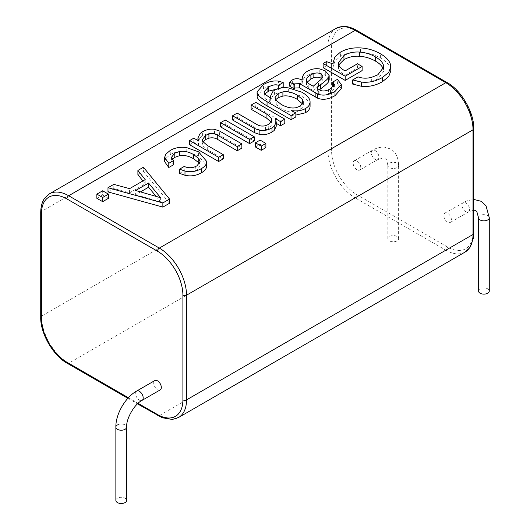 <?xml version="1.0" encoding="UTF-8"?>
<svg xmlns="http://www.w3.org/2000/svg" width="530" height="530" viewBox="0 0 530 530"><rect width="100%" height="100%" fill="white"/><g stroke="black" fill="none" stroke-linecap="round" stroke-linejoin="round"><path stroke-width="0.4" stroke-dasharray="2.65 1.99" d="M478.51 291.023A5.386 3.107 180 0 1 483.897 287.909A5.386 3.107 180 0 1 489.283 291.023M451.441 219.937A5.386 3.107 -120 0 0 449.089 214.518A5.386 3.107 -120 0 0 444.942 213.073A5.386 3.107 -120 0 0 444.942 219.294A5.386 3.107 -120 0 0 450.321 222.401A5.386 3.107 -120 0 0 451.441 219.937M360.778 167.593A5.386 3.107 -120 0 0 358.426 162.173A5.386 3.107 -120 0 0 354.279 160.736A5.386 3.107 -120 0 0 354.279 166.95A5.386 3.107 -120 0 0 359.665 170.057A5.386 3.107 -120 0 0 360.778 167.593M397.043 240.878A5.386 3.107 180 0 1 391.173 241.548A5.386 3.107 180 0 1 387.847 238.679A5.386 3.107 180 0 1 393.233 235.572A5.386 3.107 180 0 1 398.62 238.679A5.386 3.107 180 0 1 397.043 240.878M160.206 389.901A5.386 3.107 60 0 1 156.059 388.457A5.386 3.107 60 0 1 153.707 383.038A5.386 3.107 60 0 1 154.826 380.573M115.865 500.393A5.386 3.107 180 0 1 117.441 498.193A5.386 3.107 180 0 1 123.311 497.518A5.386 3.107 180 0 1 126.637 500.393M338.769 64.879L338.491 68.112L338.491 63.925M338.491 68.112C338.988 70.503 340.817 72.61 343.97 74.432L345.109 75.094L345.109 70.907M345.109 75.094L357.478 67.953L357.478 63.766M357.478 67.953L362.123 70.636M323.134 67.681L326.42 65.786L326.42 61.599M326.42 65.786L333.125 68.171L333.125 63.984M333.125 68.171L333.065 66.999L334.907 61.142L340.419 56.365C346.097 53.086 352.821 51.668 360.579 52.112C367.747 52.523 374.346 54.471 380.381 57.956C385.807 61.089 389.139 64.554 390.371 68.35L390.789 71M352.708 84.104L358.002 81.05L358.002 76.863M358.002 81.05C362.295 82.634 366.853 82.779 371.676 81.487L371.676 77.3M371.676 81.487L377.877 78.957L383.72 71.311L383.369 69.165M332.727 86.264L337.405 83.561L337.405 79.374M337.405 83.561L341.3 88.642M289.771 86.291L292.348 84.118C294.991 82.587 297.933 82.475 301.159 83.78L301.159 79.593M301.159 83.78L302.173 84.243L302.173 80.056M302.173 79.818L302.173 84.243C302.1 80.474 303.736 77.599 307.069 75.618L307.069 71.431M307.069 75.618C311.156 73.259 315.396 72.424 319.782 73.114L319.782 68.927M319.782 73.114L325.314 75.094L329.163 79.791M320.617 88.921L320.617 84.674M319.418 89.822L317.596 92.313L317.788 92.876L317.788 88.689M317.788 92.876L319.855 94.26C322.127 95.572 324.976 95.48 328.415 93.989L328.415 89.802M328.415 93.989L330.515 92.902L334.384 88.715L333.469 86.489M307.049 82.329L306.453 85.038L308.228 87.549L313.217 90.431L313.217 86.244M313.217 90.431L318.457 85.814C321.418 83.488 322.876 81.713 322.83 80.487L321.697 78.645M264.788 94.002L263.953 96.096L264.914 98.341L271.148 102.78L270.658 100.057L273.076 95.393L274.434 94.459C278.19 92.286 282.821 91.485 288.32 92.054L301.868 96.394C307.546 99.673 310.282 103.072 310.063 106.59M295.866 115.096L291.063 114.798L291.063 110.611M291.063 114.798L295.866 116.925M257.077 96.062L263.443 88.742C268.571 85.787 273.566 84.641 278.442 85.323L278.442 81.13M278.442 85.323L283.206 86.715M280.979 88L278.455 89.457L278.455 88.563M278.455 89.457L276.925 89.08M271.148 102.78L271.148 98.593M273.076 95.393L273.076 91.206M275.739 99.686L275.05 101.68L276.19 104.543L281.085 108.517C286.491 111.638 291.487 112.764 296.084 111.903L300.232 110.379L303.365 106.291L302.709 104.099M296.084 111.903L296.084 107.709M276.229 123.324L275.375 122.828L275.375 118.641M275.375 122.828L276.229 126.272M232.564 119.972L237.188 117.302L237.188 113.115M237.188 117.302L257.083 128.783C259.634 130.261 262.443 130.618 265.51 129.863L268.736 128.565L271.93 124.451L271.254 122.264M251.114 109.259L255.791 106.563L255.791 102.376M255.791 106.563L284.802 123.311M220.599 126.882L225.223 124.212L225.223 120.025M225.223 124.212L254.234 140.96M255.414 146.982L260.091 144.279L260.091 140.092M260.091 144.279L265.894 147.631M189.627 144.763L193.801 142.351L193.801 138.164M193.801 142.351L198.511 145.074L198.511 140.887M198.511 145.074L197.928 142.159L200.148 137.641L200.148 133.454M200.148 137.641L202.394 136.051C206.369 133.752 210.41 132.911 214.504 133.52L219.586 135.236L241.865 148.102M203.069 141.735L202.407 143.743L203.043 145.889L203.043 141.702M203.043 145.889L207.27 149.606L223.262 158.841M179.564 173.35L184.241 170.647L184.241 166.46M184.241 170.647C188.018 172.27 191.714 172.323 195.338 170.819L195.338 166.632M195.338 170.819L196.955 170.011L200.115 165.916L199.446 163.724M172.316 159.371L171.521 161.418L173.476 164.81M164.591 161.61L165.784 158.377L170.262 154.601C175.059 151.832 180.564 150.911 186.765 151.838L198.584 156.025L206.727 165.665M107.981 191.9L113.784 188.548L129.559 192.84L129.559 188.653M129.559 192.84L145.207 183.811L145.207 179.624M145.207 183.811L142.921 180.942M137.899 174.628L143.411 171.442L143.411 167.255M143.411 171.442L169.54 203.262M113.784 188.548L113.784 184.36M140.483 191.893L135.647 194.682L135.647 190.495M135.647 194.682L160.617 201.897L160.617 197.71M160.617 201.897L156.118 196.411M96.864 198.319L102.648 194.98L102.648 190.793M102.648 194.98L108.451 198.326M478.51 217.737A5.386 3.107 180 0 1 483.897 214.63A5.386 3.107 180 0 1 489.283 217.737M469.573 209.469A5.386 3.107 60 0 1 468.454 211.934A5.386 3.107 60 0 1 463.074 208.827A5.386 3.107 60 0 1 463.074 202.606A5.386 3.107 60 0 1 467.221 204.05A5.386 3.107 60 0 1 469.573 209.469M356.968 31.396A35.901 20.73 -120 0 0 331.588 46.05L331.588 150.739A35.901 20.73 -120 0 0 356.968 194.709L447.631 247.053A35.901 20.73 -120 0 0 473.018 232.392L473.018 127.71A35.901 20.73 -120 0 0 447.631 83.74L356.968 31.396A2.564 1.477 -60 0 0 356.438 30.223M335.927 28.448A38.465 22.207 -120 0 0 327.957 46.05A2.564 1.477 180 0 1 331.588 46.05M447.101 82.567A2.564 1.477 -60 0 1 447.631 83.74M49.436 193.847A38.465 22.207 -120 0 0 41.472 211.457L327.957 46.05L327.957 150.739A2.564 1.477 180 0 1 331.588 150.739M473.767 128.757A2.564 1.477 0 0 0 473.018 127.71M40.717 212.503A2.564 1.477 -0 0 1 41.472 211.457L41.472 316.145L327.957 150.739A38.465 22.207 -120 0 0 355.16 197.849A2.564 1.477 120 0 0 356.968 194.709M473.767 233.439A2.564 1.477 0 0 0 473.018 232.392M40.717 317.192A2.564 1.477 -0 0 1 41.472 316.145A38.465 22.207 -120 0 0 68.668 363.249L355.16 197.849L445.816 250.193A2.564 1.477 120 0 0 447.631 247.053M67.383 363.381A2.564 1.477 -60 0 0 68.668 363.249L159.331 415.593L445.816 250.193A38.465 22.207 -120 0 0 465.048 252.094M378.91 157.125A5.386 3.107 60 0 1 377.797 159.59A5.386 3.107 60 0 1 372.411 156.482A5.386 3.107 60 0 1 372.411 150.262A5.386 3.107 60 0 1 376.558 151.706A5.386 3.107 60 0 1 378.91 157.125M158.046 415.719A2.564 1.477 -60 0 0 159.331 415.593A38.465 22.207 -120 0 0 178.564 417.501M397.043 167.593A5.386 3.107 180 0 1 391.173 168.268A5.386 3.107 180 0 1 387.847 165.4L387.847 165.4A5.386 3.107 180 0 1 393.233 162.286A5.386 3.107 180 0 1 398.62 165.4L398.62 165.4A5.386 3.107 180 0 1 397.043 167.593M128.406 397.738L138.078 403.323M136.694 391.041A5.386 3.107 -120 0 0 135.574 393.505A5.386 3.107 -120 0 0 137.926 398.924A5.386 3.107 -120 0 0 142.073 400.369M117.441 424.914A5.386 3.107 180 0 1 123.311 424.238A5.386 3.107 180 0 1 126.637 427.107M343.97 74.432L343.97 70.245M340.419 56.365L340.419 52.178M360.579 52.112L360.579 47.925M380.381 57.956L380.381 53.768M390.371 68.35L390.371 64.163M377.877 78.957L377.877 74.77M292.348 84.118L292.348 79.931M325.314 75.094L325.314 70.907M318.696 93.591L318.696 89.404M319.855 94.26L319.855 90.073M330.515 92.902L330.515 88.709M306.453 85.038L306.453 80.852M308.228 87.549L308.228 83.362M318.457 85.814L318.457 81.627M274.434 94.459L274.434 90.272M288.32 92.054L288.32 87.867M301.868 96.394L301.868 92.207M263.443 88.742L263.443 84.555M264.914 98.341L264.914 94.154M269.757 101.979L269.757 97.785M300.232 110.379L300.232 106.192M276.19 104.543L276.19 100.355M281.085 108.517L281.085 104.33M257.083 128.783L257.083 124.596M265.51 129.863L265.51 125.676M268.736 128.565L268.736 124.378M202.394 136.051L202.394 131.864M214.504 133.52L214.504 129.333M219.586 135.236L219.586 131.049M207.27 149.606L207.27 145.419M196.955 170.011L196.955 165.824M165.784 158.377L165.784 154.19M170.262 154.601L170.262 150.414M186.765 151.838L186.765 147.651M198.584 156.025L198.584 151.838M450.321 222.401L468.454 211.934L473.767 210.185M444.942 213.073L466.44 200.956L473.767 199.412M398.62 238.679L398.62 165.4C398.288 154.82 393.644 150.613 390.583 148.976L384.303 147.108C377.956 146.956 373.537 149.566 372.411 150.262L354.279 160.736M387.847 238.679L387.847 165.4C385.654 155.197 386.019 157.284 377.797 159.59L359.665 170.057M127.882 398.308L137.502 403.86M338.385 62.772L338.385 66.959M333.065 63.964L333.065 66.999M383.72 67.124L383.72 71.311M317.596 88.126L317.596 92.313M334.384 84.522L334.384 88.715M306.413 80.288L306.413 84.475M263.953 91.902L263.953 96.096M270.658 98.308L270.658 100.057M303.365 102.105L303.365 106.291M275.05 97.493L275.05 101.68M271.93 120.264L271.93 124.451M197.928 140.549L197.928 142.159M202.407 139.556L202.407 143.743M200.115 161.73L200.115 165.916M171.521 157.231L171.521 161.418"/><path stroke-width="0.79" d="M487.706 293.216A5.386 3.107 180 0 1 481.836 293.892A5.386 3.107 180 0 1 478.51 291.023L478.51 217.737A5.386 3.107 180 0 0 481.836 220.612A5.386 3.107 180 0 0 487.706 219.937A5.386 3.107 180 0 0 489.283 217.737L489.283 291.023A5.386 3.107 180 0 1 487.706 293.216M154.826 380.573A5.386 3.107 60 0 1 160.206 383.68A5.386 3.107 60 0 1 160.206 389.901L142.073 400.369A5.386 3.107 -120 0 0 142.08 394.148A5.386 3.107 -120 0 0 136.694 391.041L154.826 380.573M142.073 400.369C134.507 404.046 126.034 418.72 126.637 427.107L126.637 500.393A5.386 3.107 180 0 1 121.251 503.5A5.386 3.107 180 0 1 115.865 500.393L115.865 427.107A5.386 3.107 180 0 1 117.441 424.914M375.465 56.922C370.609 54.113 365.362 52.503 359.724 52.086C353.888 51.655 348.627 52.795 343.95 55.498L338.385 62.772L338.491 63.925C338.988 66.316 340.817 68.423 343.97 70.245L345.109 70.907L357.478 63.766L362.123 66.449L345.182 76.221L323.134 63.494L326.42 61.599L333.125 63.984L333.065 62.812L334.907 56.955L340.419 52.178C346.097 48.899 352.821 47.481 360.579 47.925C367.747 48.336 374.346 50.284 380.381 53.768C385.807 56.902 389.139 60.367 390.371 64.163L390.789 66.813L388.709 72.385L382.461 77.479C375.816 81.315 368.827 82.859 361.506 82.104L352.708 79.917L358.002 76.863C362.295 78.447 366.853 78.592 371.676 77.3L377.877 74.77L383.72 67.124L383.336 64.872C382.355 62.036 379.732 59.38 375.465 56.922L375.465 61.109C370.609 58.3 365.362 56.69 359.724 56.273C353.888 55.842 348.627 56.982 343.95 59.685L338.769 64.879M345.182 76.221L345.182 80.408L362.123 70.636L362.123 66.449M345.182 80.408L323.134 67.681L323.134 63.494M390.789 66.813L390.789 71L388.709 76.572L382.461 81.666C375.816 85.502 368.827 87.046 361.506 86.291L361.506 82.104M361.506 86.291L352.708 84.104L352.708 79.917M383.369 69.165L383.336 69.066C382.355 66.223 379.732 63.567 375.465 61.109M337.405 79.374L341.3 84.456L334.993 91.485C328.467 95.254 322.644 96.076 317.536 93.949L299.51 83.667L294.832 83.853L293.945 84.515L289.771 82.104L292.348 79.931C294.991 78.4 297.933 78.288 301.159 79.593L302.173 80.056C302.1 76.287 303.736 73.412 307.069 71.431C311.156 69.072 315.396 68.237 319.782 68.927L325.314 70.907L329.163 75.605L328.467 77.751C327.586 79.129 325.003 81.415 320.723 84.608L320.451 84.826C318.06 86.576 317.172 87.861 317.788 88.689L319.855 90.073C322.127 91.385 324.976 91.293 328.415 89.802L330.515 88.709L334.384 84.522L332.727 82.077L337.405 79.374M341.3 84.456L341.3 88.642L334.993 95.672C328.467 99.441 322.644 100.263 317.536 98.136L317.536 93.949M317.536 98.136L299.51 87.854L299.51 83.667M299.51 87.854L294.832 88.04L294.832 83.853M294.832 88.04L293.945 88.702L293.945 84.515M293.945 88.702L289.771 86.291L289.771 82.104M329.163 75.605L329.163 79.791L328.467 81.938C327.586 83.316 325.003 85.602 320.723 88.795L320.723 84.608M320.451 84.826L320.564 88.954L320.617 84.734M317.596 88.126L317.788 88.689M320.451 89.014L319.418 89.822M333.469 86.489L333.469 82.693M333.469 86.88L332.727 86.264L332.727 82.077M310.878 74.796C307.612 76.684 306.141 78.698 306.453 80.852L308.228 83.362L313.217 86.244L318.457 81.627C321.418 79.301 322.876 77.526 322.83 76.293L321.087 74.054C318.788 72.729 316.132 72.63 313.111 73.763L310.878 74.796L310.878 78.99L307.049 82.329M306.413 80.288L306.453 80.852M321.697 78.645L321.087 78.241C318.788 76.916 316.132 76.817 313.111 77.95L313.111 73.763M313.111 77.95L310.878 78.99M274.434 90.272C278.19 88.099 282.821 87.298 288.32 87.867L301.868 92.207C307.546 95.486 310.282 98.885 310.063 102.403C309.918 104.807 308.361 106.861 305.386 108.584C301.663 110.691 296.886 111.366 291.063 110.611L295.866 112.738L291.023 115.533L267.054 101.694C260.886 98.136 257.58 95.089 257.136 92.551L257.077 91.869L263.443 84.555C268.571 81.6 273.566 80.454 278.442 81.13L283.206 82.528L278.455 85.27C275.752 84.303 272.453 84.866 268.577 86.953L263.953 91.902L264.914 94.154L271.148 98.593L270.658 95.87L273.076 91.206L274.434 90.272M310.063 106.59L310.077 102.018L310.063 106.59C309.918 108.995 308.361 111.055 305.386 112.771L295.866 115.096M291.023 115.533L291.023 119.72L295.866 116.925L295.866 112.738M291.023 119.72L267.054 105.881C260.886 102.323 257.58 99.276 257.136 96.738L257.077 91.869M280.979 88L283.206 86.715L283.206 82.528M278.455 88.563L278.455 85.27M276.925 89.08L268.577 91.14L268.577 86.953M268.577 91.14L264.788 94.002M300.232 106.192L303.365 102.105L302.358 99.362L297.297 95.161C292.295 92.273 287.492 91.173 282.901 91.876L278.131 93.499L275.05 97.493L276.19 100.355L281.085 104.33C286.491 107.451 291.487 108.577 296.084 107.709L300.232 106.192M302.709 104.099L297.297 99.349C292.295 96.46 287.492 95.36 282.901 96.062L278.131 97.686L275.739 99.686M280.509 121.602L280.509 125.789L284.802 123.311L284.802 119.124L280.509 121.602L275.375 118.641L276.229 122.085L274.195 126.312L271.983 127.862C268.081 130.122 264.046 130.943 259.872 130.334L254.738 128.585L232.564 115.785L237.188 113.115L257.083 124.596C259.634 126.074 262.443 126.431 265.51 125.676L268.736 124.378L271.93 120.264L271.241 118.057L266.941 114.215L251.114 105.072L255.791 102.376L284.802 119.124M280.509 125.789L276.229 123.324M276.229 122.085L276.229 126.272L274.195 130.499L271.983 132.049C268.081 134.309 264.046 135.13 259.872 134.521L254.738 132.772L232.564 119.972L232.564 115.785M271.254 122.264L271.241 118.057M271.241 122.245L266.941 118.402L251.114 109.259L251.114 105.072M254.234 136.773L254.234 140.96L249.61 143.63L249.61 139.443L220.599 122.695L225.223 120.025L254.234 136.773L249.61 139.443M249.61 143.63L220.599 126.882L220.599 122.695M265.894 143.445L265.894 147.631L261.217 150.328L261.217 146.141L255.414 142.795L260.091 140.092L265.894 143.445L261.217 146.141M261.217 150.328L255.414 146.982L255.414 142.795M223.262 154.654L223.262 158.841L218.638 161.511L189.627 144.763L189.627 140.576L193.801 138.164L198.511 140.887L197.928 137.972L200.148 133.454L202.394 131.864C206.369 129.565 210.41 128.724 214.504 129.333L219.586 131.049L241.865 143.915L237.241 146.585L217.26 135.044C214.749 133.593 211.967 133.255 208.919 134.017L205.693 135.316L202.407 139.556L203.043 141.702L207.27 145.419L223.262 154.654L218.638 157.324L189.627 140.576M237.241 146.585L237.241 150.772L241.865 148.102L241.865 143.915M237.241 150.772L217.26 139.231C214.749 137.78 211.967 137.442 208.919 138.204L205.693 139.503L203.069 141.735M218.638 161.511L218.638 157.324M206.727 161.478L206.654 166.605C206.289 168.924 204.587 170.965 201.539 172.72C196.305 175.741 190.787 176.589 184.983 175.264L179.564 173.35L179.564 169.163L184.241 166.46C188.018 168.083 191.714 168.136 195.338 166.632L196.955 165.824L200.115 161.73L198.75 158.549L193.742 154.634C188.812 151.785 184.069 150.739 179.511 151.5L174.794 153.157L171.521 157.231L173.476 160.623L168.792 163.32L164.591 157.423L165.784 154.19L170.262 150.414C175.059 147.645 180.564 146.724 186.765 147.651L198.584 151.838L206.727 161.478L206.654 162.418C206.289 164.737 204.587 166.778 201.539 168.533C196.305 171.554 190.787 172.402 184.983 171.077L179.564 169.163M199.446 163.724L198.75 162.736L198.75 158.549M198.75 162.736L193.742 158.821C188.812 155.972 184.069 154.932 179.511 155.688L174.794 157.344L174.794 153.157M168.792 163.32L168.792 167.506L173.476 164.81L173.476 160.623M174.794 157.344L172.316 159.371M168.792 167.506L164.591 161.61L164.591 157.423M129.559 188.653L145.207 179.624L137.899 170.441L143.411 167.255L169.54 199.075L162.862 202.924L107.981 187.713L113.784 184.36L129.559 188.653M142.921 180.942L137.899 174.628L137.899 170.441M162.862 202.924L162.862 207.111L169.54 203.262L169.54 199.075M162.862 207.111L107.981 191.9L107.981 187.713M135.647 190.495L160.617 197.71L148.579 183.035L135.647 190.495M156.118 196.411L148.579 187.222L148.579 183.035M148.579 187.222L140.483 191.893M108.451 194.139L108.451 198.326L102.668 201.665L102.668 197.478L96.864 194.132L102.648 190.793L108.451 194.139L102.668 197.478M102.668 201.665L96.864 198.319L96.864 194.132M137.502 403.86L162.134 417.726L172.323 419.449L178.564 417.501A38.465 22.207 -120 0 0 186.527 399.892L473.018 234.485A2.564 1.477 0 0 0 473.767 233.439L473.462 237.983L469.858 247.669L465.048 252.094A38.465 22.207 -120 0 0 473.018 234.485L473.018 129.804A38.465 22.207 -120 0 0 445.816 82.693L355.16 30.349A38.465 22.207 -120 0 0 335.927 28.448L342.122 26.5C346.375 26.036 351.145 27.275 356.438 30.223A2.564 1.477 -60 0 0 355.16 30.349L68.668 195.756A38.465 22.207 -120 0 0 49.436 193.847L335.927 28.448M447.101 82.567C461.312 90.232 474.231 112.612 473.767 128.757A2.564 1.477 0 0 1 473.018 129.804L186.527 295.203A38.465 22.207 -120 0 0 159.331 248.093L445.816 82.693A2.564 1.477 -60 0 1 447.101 82.567L356.438 30.223M158.046 415.719A2.564 1.477 -60 0 1 157.516 414.546A35.901 20.73 -120 0 0 182.903 399.892A2.564 1.477 180 0 0 186.527 399.892L186.527 295.203A2.564 1.477 180 0 1 182.903 295.203A35.901 20.73 -120 0 0 157.516 251.233A2.564 1.477 120 0 1 159.331 248.093L68.668 195.756A2.564 1.477 120 0 0 66.853 198.896A35.901 20.73 -120 0 0 41.472 213.55L41.472 318.238A35.901 20.73 -120 0 0 66.853 362.202L128.406 397.738M49.436 193.847L44.653 198.24C42.122 201.691 40.81 206.442 40.717 212.503A2.564 1.477 -0 0 0 41.472 213.55M157.516 251.233L66.853 198.896M40.717 212.503L40.717 317.192A2.564 1.477 -0 0 0 41.472 318.238M40.717 317.192C40.253 333.33 53.172 355.709 67.383 363.381A2.564 1.477 -60 0 1 66.853 362.202M182.903 399.892L182.903 295.203M138.078 403.323L157.516 414.546M126.637 427.107A5.386 3.107 180 0 1 121.251 430.221A5.386 3.107 180 0 1 115.865 427.107C115.566 414.241 125.398 397.215 136.694 391.041M359.724 56.273L359.724 52.086M343.95 59.685L343.95 55.498M382.461 81.666L382.461 77.479M383.336 69.066L383.336 64.872M334.993 95.672L334.993 91.485M315.88 97.308L315.88 93.121M328.467 81.938L328.467 77.751M321.087 78.241L321.087 74.054M305.386 112.771L305.386 108.584M267.054 105.881L267.054 101.694M257.136 96.738L257.136 92.551M267.908 91.531L267.908 87.337M302.358 103.549L302.358 99.362M297.297 99.349L297.297 95.161M282.901 96.062L282.901 91.876M278.131 97.686L278.131 93.499M274.195 130.499L274.195 126.312M271.983 132.049L271.983 127.862M259.872 134.521L259.872 130.334M254.738 132.772L254.738 128.585M266.941 118.402L266.941 114.215M217.26 139.231L217.26 135.044M208.919 138.204L208.919 134.017M205.693 139.503L205.693 135.316M193.742 158.821L193.742 154.634M179.511 155.688L179.511 151.5M206.654 166.605L206.654 162.418M201.539 172.72L201.539 168.533M184.983 175.264L184.983 171.077M473.767 210.185L475.191 210.364L476.768 211.397L478.51 217.737M473.767 199.412L481.24 201.314L486.03 205.812L489.283 217.737M473.767 233.439L473.767 128.757M178.564 417.501L465.048 252.094M67.383 363.381L127.882 398.308M333.065 62.812L333.065 63.964M270.658 95.87L270.658 98.308M197.928 137.972L197.928 140.549"/></g></svg>

